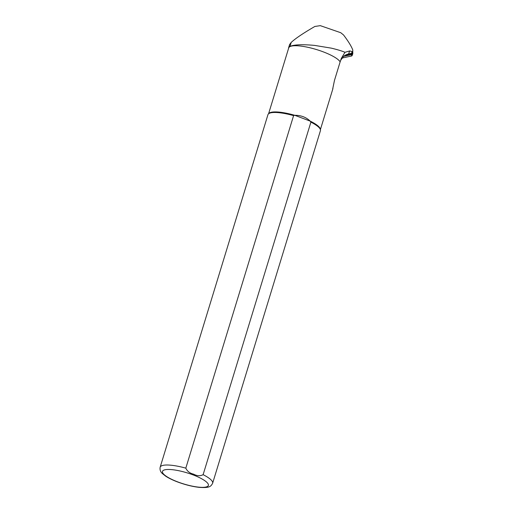 <?xml version="1.0" encoding="UTF-8"?>
<svg xmlns="http://www.w3.org/2000/svg" width="513" height="513" viewBox="0 0 513 513"><rect width="100%" height="100%" fill="white"/><g stroke="black" fill="none" stroke-linecap="round" stroke-linejoin="round"><path stroke-width="0.77" d="M352.713 53.108A1.097 1.064 -159.4 0 1 351.969 54.564L343.627 56.353M352.534 53.589A0.821 0.802 -159.4 0 1 352.258 54.128M352.745 53.91L352.187 55.385A1.097 1.064 -159.4 0 1 351.411 56.045L342.53 57.95M193.625 474.172C189.861 473.307 187.258 471.3 185.815 468.151L293.596 115.617L294.744 115.29C300.977 115.271 306.114 117.208 310.166 121.106A27.086 6.541 17 0 1 320.343 129.148L320.458 129.924A27.433 6.624 17 0 1 320.413 130.712L212.632 483.246A27.433 6.624 17 0 0 203.116 474.679C200.25 476.199 197.088 476.032 193.625 474.172M288.562 48.402A27.227 6.573 17 0 1 288.627 47.728L289.608 44.516L291.204 42.425C295.347 38.526 303.234 33.204 314.867 26.458L320.304 25.65L340.747 32.71L343.53 34.955C348.199 41.111 351.264 46.061 352.72 49.806L352.835 51.229L352.296 52.666A1.097 1.064 -159.4 0 1 351.52 53.326L348.571 53.955A11.658 11.312 20.6 0 0 343.248 56.687L342.915 57.578A11.658 11.312 -159.4 0 0 340.549 60.656M268.594 113.726L288.716 47.901A27.086 6.541 17 0 1 313.148 48.588A27.086 6.541 17 0 1 340.145 61.855L334.476 80.394L332.713 88.922M185.815 468.151A27.433 6.624 17 0 0 160.165 467.208L267.946 114.668A27.433 6.624 17 0 1 268.35 113.989L268.883 113.418A27.086 6.541 17 0 1 294.744 115.29L310.166 121.106L310.897 122.145A27.433 6.624 17 0 1 320.458 129.924M352.835 51.229L352.181 51.569L349.706 50.941L344.973 52.307L341.357 58.302L340.145 61.855M288.627 47.728A27.227 6.573 17 0 1 289.992 46.382C294.231 44.605 302.446 44.278 314.636 45.407L331.353 48.151C337.554 49.646 342.094 51.031 344.973 52.307M310.897 122.145L203.116 474.679M268.35 113.989A27.433 6.624 17 0 1 293.596 115.617M343.89 56.141L351.674 54.474A1.097 1.064 20.6 0 0 352.45 53.814L352.758 52.986A1.097 1.064 -159.4 0 1 351.989 53.641L345.672 54.994M352.572 51.928A1.097 1.064 -159.4 0 1 352.758 52.986M351.969 54.564L351.411 56.045M177.896 481.964A24.002 5.797 17 0 1 163.679 470.203A24.002 5.797 17 0 1 192.959 474.852A24.002 5.797 17 0 1 207.175 486.613A24.002 5.797 17 0 1 177.896 481.964M352.181 51.569L351.52 53.326M349.706 50.941L348.571 53.955M289.992 46.382L291.204 42.425M351.924 53.147L351.674 54.474M160.165 467.208C159.69 469.748 160.454 471.889 162.441 473.621L165.661 476.16C168.803 478.212 172.804 480.155 177.658 481.989C185.199 484.785 192.343 486.574 199.082 487.35C209.285 488.036 210.766 486.766 212.632 483.246M320.407 129.565L332.924 88.621"/></g></svg>
